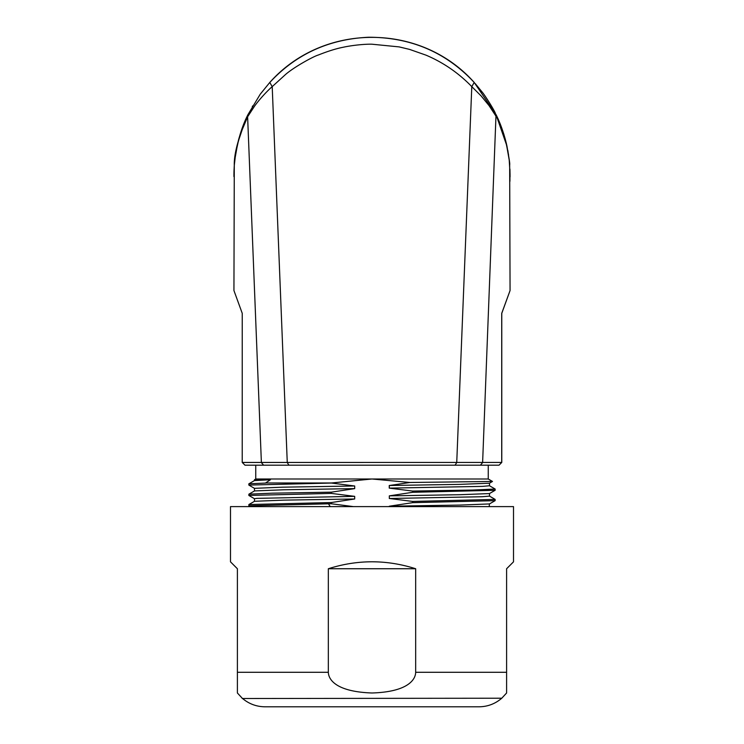 <?xml version="1.0" encoding="UTF-8"?>
<svg xmlns="http://www.w3.org/2000/svg" width="744" height="744" viewBox="0 0 744 744"><rect width="100%" height="100%" fill="white"/><g stroke="black" fill="none" stroke-linecap="round" stroke-linejoin="round"><path stroke-width="1.12" d="M252.635 105.936L252.272 106.559M260.307 94.107L269.784 82.454C296.019 54.163 328.941 39.097 368.54 37.246C410.883 37.237 446.112 52.312 474.207 82.454L496.025 114.604L506.971 146.196L509.129 159.263L507.938 151.162M501.428 698.514C494.937 703.945 487.459 706.707 478.996 706.8L265.004 706.8C256.541 706.707 249.063 703.945 242.572 698.514M242.219 698.514L501.781 698.216L242.219 698.514M513.509 561.832L506.608 568.741L513.509 561.832L513.509 506.608L230.491 506.608L230.491 561.832L237.392 568.741L230.491 561.832M506.608 568.741L506.608 692.99L501.781 698.216M415.663 568.741L328.337 568.741L328.337 672.288C328.457 678.919 334.995 691.715 372 692.99C409.116 691.874 415.636 678.77 415.663 672.288L415.663 568.741C386.564 559.479 357.455 559.479 328.337 568.741M242.219 698.216L237.392 692.99L237.392 568.741M330.206 506.618L328.495 503.809L249.008 505.799M489.171 506.608L489.487 503.883M328.495 503.809L331.35 503.762L331.35 502.535L354.683 498.982L283.873 500.135L254.522 501.289L248.877 504.544L331.35 502.544M248.849 505.799L248.877 504.544M331.35 493.402L248.849 495.448L248.887 494.174L272.323 493.179L331.35 492.175L331.35 493.411L354.683 496.35L354.683 498.982M254.485 501.326L254.485 498.703L256.922 498.368L354.181 496.36M248.849 495.448L254.513 498.74M331.35 492.175L354.683 488.622L283.976 489.775L254.513 490.928L254.476 488.343L282.655 487.181L353.484 486.009M248.849 483.823L248.849 485.079L331.34 483.042L354.683 485.99L354.683 488.622M389.326 485.506L459.336 484.381L489.459 483.209L492.481 481.461L409.953 482.484L389.326 485.506L389.326 488.129M389.317 488.129L482.475 486.381L489.487 485.767L489.487 483.172M389.326 488.138L412.65 491.068L472.449 490.054L495.151 489.041L489.459 485.739M412.65 492.296L389.326 495.857L459.848 494.714L489.459 493.57L495.123 490.296L412.65 492.296L412.65 491.068M495.151 489.041L495.16 490.268M495.151 500.619L495.151 499.41L412.65 501.437L389.326 498.489L389.326 495.857M389.317 498.489L482.084 496.732L489.506 496.136L489.506 493.542M495.151 499.41L489.45 496.09M412.65 502.656L389.317 506.208L460.145 505.074L489.45 503.93L495.123 500.656L412.65 502.656L412.65 501.428M353.409 506.608L331.35 503.762M254.476 480.605L254.476 479.731L255.75 478.996L372 478.996L331.34 482.996L265.58 482.986L270.435 479.731L254.578 479.731M254.708 480.438L248.924 483.795L265.627 483.079M254.783 480.568L270.388 479.741M492.481 481.442L488.25 478.996L372 478.996L409.953 482.484M234.016 170.525L233.942 175.045M459.401 465.195L382.444 465.195M255.75 478.996L255.75 465.195L244.981 465.195L499.019 465.195L501.781 462.433L242.219 462.443L244.981 465.195L242.219 462.443L242.237 313.326L233.942 290.56L242.237 313.326L242.219 462.433M501.716 462.443L501.726 313.326L510.059 290.56L501.772 313.326L501.781 462.433L499.019 465.195L417.886 465.195M288.951 465.195L287.268 462.601L272.211 86.63L285.78 74.279C294.447 66.848 313.429 56.386 318.46 54.963C327.899 51.215 336.028 48.667 342.817 47.328C351.94 45.31 364.802 43.989 372 44.212L399.147 46.9L409.609 49.411L425.987 55.149C443.294 62.487 458.555 72.977 471.789 86.62L481.21 96.023L489.031 105.592L496.378 116.789C498.843 120.519 501.968 128.721 505.743 141.407C508.803 156.054 510.105 163.875 509.668 164.87L510.059 290.56M269.784 82.454L272.211 86.63C266.157 91.875 258.159 100.989 254.42 106.346L247.622 116.789L247.975 114.604L260.168 94.321L269.784 82.454C323.259 22.339 420.741 22.339 474.207 82.454L471.789 86.62L456.732 462.601L455.049 465.195M509.296 160.769L509.129 159.263M480.401 465.195L482.614 462.582L496.025 114.604M233.942 290.56L234.286 165.456C234.62 159.597 235.69 152.594 237.494 144.466L240.703 133.26L247.622 116.789L261.386 462.582L263.599 465.195L244.981 465.195L255.75 465.195M234.286 165.456C233.923 153.971 238.489 137.017 247.975 114.604C242.395 125.466 238.266 138.589 235.588 153.962L234.286 165.447M234.276 165.577L233.942 176.254A138.059 138.059 0 0 1 233.997 171.148M234.407 163.847L234.23 166.303M234.434 163.522L234.221 166.442M234.341 164.703L233.942 176.607M510.059 176.895L509.463 162.434A138.059 138.059 0 0 1 509.519 163.076M510.059 176.3L509.956 169.883M509.928 181.276L509.928 169.186M234.267 165.689L234.025 170.33L234.276 165.642M234.304 165.224L234.704 160.741M235.588 153.971L239.001 138.217L242.107 128.47M245.436 120.1L237.848 142.634L234.872 159.272M510.059 174.18L509.231 160.155L506.153 142.643M497.392 117.487L498.099 119.04M498.75 120.537L499.038 121.207M500.228 124.099L501.391 127.094M503.483 133.157L504.153 135.296M505.176 138.868L506.097 142.402M236.081 151.032L236.527 148.67M236.657 148L236.759 147.507M238.796 138.979L238.368 140.579M237.708 143.201L237.271 145.089M509.463 162.443L508.915 157.533M508.543 154.826L508.422 154.036M506.924 146.001L506.246 143.006M505.102 138.589L505.66 140.681M506.218 142.922L506.627 144.643M415.663 672.288L506.608 672.288M237.392 672.288L328.337 672.288M250.217 506.608L248.887 505.846M248.887 494.174L254.513 490.919M254.541 488.389L248.877 485.116M389.252 485.506L389.252 488.129M488.25 478.996L488.25 465.195M499.019 465.195L420.351 465.195M496.053 114.66C500.582 123.625 504.218 134.134 506.971 146.196M475.277 83.644L482.335 92.265C484.26 94.414 493.179 108.15 495.346 113.237M236.006 151.478L236.778 147.386M234.862 159.309L234.314 165.066M507.938 151.125L507.789 150.279M497.922 118.64L498.647 120.296M499.875 123.216L501.679 127.884M503.456 133.064L505.027 138.328"/></g></svg>
